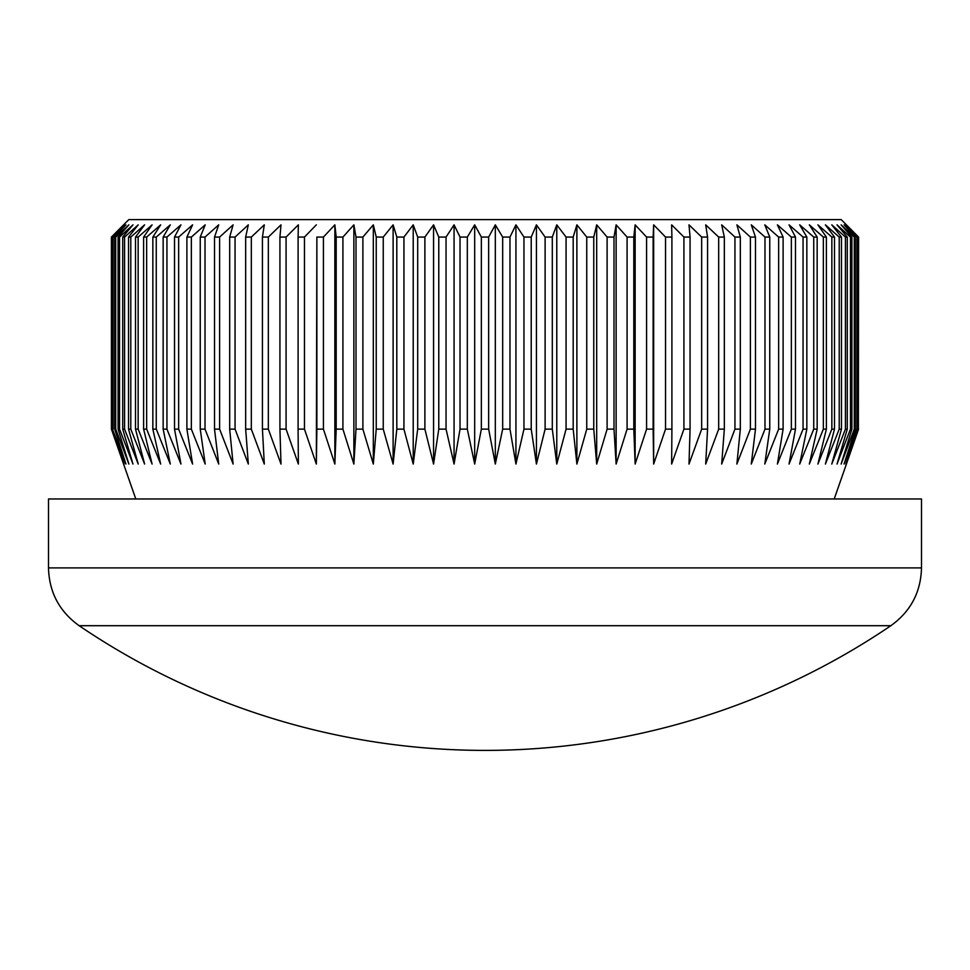 <?xml version="1.0" encoding="UTF-8"?>
<svg xmlns="http://www.w3.org/2000/svg" width="970" height="970" viewBox="0 0 970 970"><rect width="100%" height="100%" fill="white"/><g stroke="black" fill="none" stroke-linecap="round" stroke-linejoin="round"><path stroke-width="1.45" d="M123.578 224.846L111.417 237.068L111.417 429.128L123.578 464.048L111.417 429.128L111.417 237.068L128.816 219.608L841.184 219.608L858.583 237.068L858.365 429.128L858.583 237.068L846.422 224.846M857.565 429.128L857.565 237.068L856.946 237.068L856.946 429.128L857.565 429.128L845.828 464.048L858.365 429.128M855.346 429.128L855.346 237.068L854.303 237.068L854.303 429.128L855.346 429.128L844.07 464.048L856.946 429.128M851.915 429.128L851.915 237.068L850.46 237.068L850.46 429.128L851.915 429.128L841.123 464.048L854.303 429.128M847.283 429.128L847.283 237.068L845.428 237.068L845.428 429.128L847.283 429.128L837.025 464.048L850.46 429.128M841.463 429.128L841.463 237.068L839.208 237.068L839.208 429.128L841.463 429.128L831.787 464.048L845.428 429.128M834.491 429.128L834.491 237.068L831.848 237.068L831.848 429.128L834.491 429.128L825.397 464.048L839.208 429.128M826.379 429.128L826.379 237.068L823.348 237.068L823.348 429.128L826.379 429.128L817.916 464.048L831.848 429.128M817.152 429.128L817.152 237.068L813.745 237.068L813.745 429.128L817.152 429.128L809.344 464.048L823.348 429.128M806.846 429.128L806.846 237.068L803.063 237.068L803.063 429.128L806.846 429.128L799.704 464.048L813.745 429.128M795.485 429.128L795.485 237.068L791.35 237.068L791.35 429.128L795.485 429.128L789.046 464.048L803.063 429.128M783.105 429.128L783.105 237.068L778.643 237.068L778.643 429.128L783.105 429.128L777.394 464.048L791.35 429.128M769.756 429.128L769.756 237.068L764.978 237.068L764.978 429.128L769.756 429.128L764.796 464.048L778.643 429.128M755.485 429.128L755.485 237.068L750.392 237.068L750.392 429.128L755.485 429.128L751.277 464.048L764.978 429.128M740.328 429.128L740.328 237.068L734.945 237.068L734.945 429.128L740.328 429.128L736.885 464.048L750.392 429.128M724.335 429.128L724.335 237.068L718.685 237.068L718.685 429.128L724.335 429.128L721.68 464.048L734.945 429.128M707.566 429.128L707.566 237.068L701.662 237.068L701.662 429.128L707.566 429.128L705.699 464.048L718.685 429.128M690.07 429.128L690.07 237.068L683.923 237.068L683.923 429.128L690.07 429.128L689.003 464.048L701.662 429.128M671.907 429.128L671.907 237.068L665.541 237.068L665.541 429.128L671.907 429.128L671.64 464.048L683.923 429.128M653.125 429.128L653.125 237.068L646.578 237.068L646.578 429.128L653.125 429.128L653.659 464.048L653.659 224.846L665.541 237.068M633.81 429.128L633.81 237.068L627.081 237.068L627.081 429.128L633.81 429.128L635.144 464.048L635.144 224.846L646.578 237.068M613.998 429.128L613.998 237.068L607.111 237.068L607.111 429.128L613.998 429.128L616.132 464.048L616.132 224.846L627.081 237.068M593.761 429.128L593.761 237.068L586.753 237.068L586.753 429.128L593.761 429.128L596.683 464.048L596.683 224.846L607.111 237.068M573.185 429.128L573.185 237.068L566.068 237.068L566.068 429.128L573.185 429.128L576.883 464.048L576.883 224.846L586.753 237.068M552.306 429.128L552.306 237.068L545.116 237.068L545.116 429.128L552.306 429.128L556.78 464.048L556.78 224.846L566.068 237.068M531.221 429.128L531.221 237.068L523.958 237.068L523.958 429.128L531.221 429.128L536.434 464.048L536.434 224.846L545.116 237.068M509.977 429.128L509.977 237.068L502.678 237.068L502.678 429.128L509.977 429.128L515.931 464.048L515.931 224.846L523.958 237.068M488.65 429.128L488.65 237.068L481.35 237.068L481.35 429.128L488.65 429.128L495.318 464.048L495.318 224.846L502.678 237.068M467.322 429.128L467.322 237.068L460.022 237.068L460.022 429.128L467.322 429.128L474.682 464.048L474.682 224.846L481.35 237.068M446.042 429.128L446.042 237.068L438.779 237.068L438.779 429.128L446.042 429.128L454.069 464.048L454.069 224.846L460.022 237.068M424.884 429.128L424.884 237.068L417.694 237.068L417.694 429.128L424.884 429.128L433.566 464.048L433.566 224.846L438.779 237.068M403.932 429.128L403.932 237.068L396.815 237.068L396.815 429.128L403.932 429.128L413.22 464.048L413.22 224.846L417.694 237.068M383.247 429.128L383.247 237.068L376.239 237.068L376.239 429.128L383.247 429.128L393.117 464.048L393.117 224.846L396.815 237.068M362.889 429.128L362.889 237.068L356.002 237.068L356.002 429.128L362.889 429.128L373.317 464.048L373.317 224.846L376.239 237.068M342.919 429.128L342.919 237.068L336.19 237.068L336.19 429.128L342.919 429.128L353.868 464.048L353.868 224.846L356.002 237.068M323.422 429.128L323.422 237.068L316.875 237.068L316.875 429.128L323.422 429.128L334.856 464.048L334.856 224.846L336.19 237.068M304.459 429.128L304.459 237.068L298.093 237.068L298.093 429.128L304.459 429.128L316.341 464.048L316.875 237.068M286.077 429.128L286.077 237.068L279.93 237.068L279.93 429.128L286.077 429.128L298.36 464.048L298.093 429.128M268.338 429.128L268.338 237.068L262.433 237.068L262.433 429.128L268.338 429.128L280.997 464.048L279.93 429.128M251.315 429.128L251.315 237.068L245.665 237.068L245.665 429.128L251.315 429.128L264.301 464.048L262.433 429.128M235.055 429.128L235.055 237.068L229.672 237.068L229.672 429.128L235.055 429.128L248.32 464.048L245.665 429.128M219.608 429.128L219.608 237.068L214.515 237.068L214.515 429.128L219.608 429.128L233.115 464.048L229.672 429.128M205.022 429.128L205.022 237.068L200.244 237.068L200.244 429.128L205.022 429.128L218.723 464.048L214.515 429.128M191.357 429.128L191.357 237.068L186.895 237.068L186.895 429.128L191.357 429.128L205.203 464.048L200.244 429.128M178.65 429.128L178.65 237.068L174.515 237.068L174.515 429.128L178.65 429.128L192.606 464.048L186.895 429.128M166.937 429.128L166.937 237.068L163.154 237.068L163.154 429.128L166.937 429.128L180.953 464.048L174.515 429.128M156.255 429.128L156.255 237.068L152.848 237.068L152.848 429.128L156.255 429.128L170.296 464.048L163.154 429.128M146.652 429.128L146.652 237.068L143.621 237.068L143.621 429.128L146.652 429.128L160.656 464.048L152.848 429.128M138.152 429.128L138.152 237.068L135.509 237.068L135.509 429.128L138.152 429.128L152.084 464.048L143.621 429.128M130.792 429.128L130.792 237.068L128.537 237.068L128.537 429.128L130.792 429.128L144.603 464.048L135.509 429.128M124.572 429.128L124.572 237.068L122.717 237.068L122.717 429.128L124.572 429.128L138.213 464.048L128.537 429.128M119.54 429.128L119.54 237.068L118.085 237.068L118.085 429.128L119.54 429.128L132.975 464.048L122.717 429.128M115.697 429.128L115.697 237.068L114.654 237.068L114.654 429.128L115.697 429.128L128.877 464.048L118.085 429.128M113.053 429.128L113.053 237.068L112.435 237.068L112.435 429.128L125.93 464.048L114.654 429.128M79.128 625.698A722.88 722.88 0 0 0 890.872 625.698L79.128 625.698C59.364 611.488 49.155 592.233 48.5 567.899L48.5 498.968L921.5 498.968L921.5 567.899L48.5 567.899M665.541 429.128L653.659 464.048M646.578 429.128L635.144 464.048M627.081 429.128L616.132 464.048M607.111 429.128L596.683 464.048M586.753 429.128L576.883 464.048M566.068 429.128L556.78 464.048M545.116 429.128L536.434 464.048M523.958 429.128L515.931 464.048M502.678 429.128L495.318 464.048M481.35 429.128L474.682 464.048M460.022 429.128L454.069 464.048M438.779 429.128L433.566 464.048M417.694 429.128L413.22 464.048M396.815 429.128L393.117 464.048M376.239 429.128L373.317 464.048M356.002 429.128L353.868 464.048M336.19 429.128L334.856 464.048M316.875 429.128L316.341 464.048M112.435 429.128L124.172 464.048L111.635 429.128M135.8 498.968L123.578 464.048M858.583 429.128L846.422 464.048L858.583 429.128M857.565 237.068L845.828 224.846L858.365 237.068M111.635 237.068L124.172 224.846L112.435 237.068M113.053 237.068L125.93 224.846L114.654 237.068M115.697 237.068L128.877 224.846L118.085 237.068M119.54 237.068L132.975 224.846L122.717 237.068M124.572 237.068L138.213 224.846L128.537 237.068M130.792 237.068L144.603 224.846L135.509 237.068M138.152 237.068L152.084 224.846L143.621 237.068M146.652 237.068L160.656 224.846L152.848 237.068M156.255 237.068L170.296 224.846L163.154 237.068M166.937 237.068L180.953 224.846L174.515 237.068M178.65 237.068L192.606 224.846L186.895 237.068M191.357 237.068L205.203 224.846L200.244 237.068M205.022 237.068L218.723 224.846L214.515 237.068M219.608 237.068L233.115 224.846L229.672 237.068M235.055 237.068L248.32 224.846L245.665 237.068M251.315 237.068L264.301 224.846L262.433 237.068M268.338 237.068L280.997 224.846L279.93 237.068M286.077 237.068L298.36 224.846L298.093 237.068M304.459 237.068L316.341 224.846M323.422 237.068L334.856 224.846M342.919 237.068L353.868 224.846M362.889 237.068L373.317 224.846M383.247 237.068L393.117 224.846M403.932 237.068L413.22 224.846M424.884 237.068L433.566 224.846M446.042 237.068L454.069 224.846M467.322 237.068L474.682 224.846M488.65 237.068L495.318 224.846M509.977 237.068L515.931 224.846M531.221 237.068L536.434 224.846M552.306 237.068L556.78 224.846M573.185 237.068L576.883 224.846M593.761 237.068L596.683 224.846M613.998 237.068L616.132 224.846M633.81 237.068L635.144 224.846M653.125 237.068L653.659 224.846M671.907 237.068L671.64 224.846L683.923 237.068M690.07 237.068L689.003 224.846L701.662 237.068M707.566 237.068L705.699 224.846L718.685 237.068M724.335 237.068L721.68 224.846L734.945 237.068M740.328 237.068L736.885 224.846L750.392 237.068M755.485 237.068L751.277 224.846L764.978 237.068M769.756 237.068L764.796 224.846L778.643 237.068M783.105 237.068L777.394 224.846L791.35 237.068M795.485 237.068L789.046 224.846L803.063 237.068M806.846 237.068L799.704 224.846L813.745 237.068M817.152 237.068L809.344 224.846L823.348 237.068M826.379 237.068L817.916 224.846L831.848 237.068M834.491 237.068L825.397 224.846L839.208 237.068M841.463 237.068L831.787 224.846L845.428 237.068M847.283 237.068L837.025 224.846L850.46 237.068M851.915 237.068L841.123 224.846L854.303 237.068M855.346 237.068L844.07 224.846L856.946 237.068M834.2 498.968L846.422 464.048M890.872 625.698C910.636 611.5 920.845 592.233 921.5 567.899"/></g></svg>
